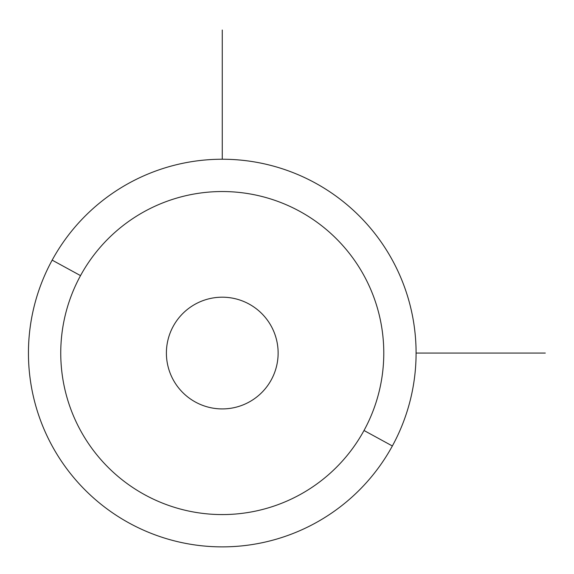 <?xml version="1.0" encoding="UTF-8"?>
<svg xmlns="http://www.w3.org/2000/svg" width="574" height="574" viewBox="0 0 574 574"><rect width="100%" height="100%" fill="white"/><g stroke="black" fill="none" stroke-linecap="round" stroke-linejoin="round"><path stroke-width="0.86" d="M52.169 260.137A193.818 193.818 0 0 0 129.344 523.151A193.818 193.818 0 0 0 392.358 445.976A193.818 193.818 0 0 0 315.191 182.963A193.818 193.818 0 0 0 52.169 260.137L80.525 275.62A161.516 161.516 0 0 0 144.827 494.802A161.516 161.516 0 0 0 364.009 430.493L392.358 445.976A193.818 193.818 0 0 1 129.344 523.151A193.818 193.818 0 0 1 52.169 260.137A193.818 193.818 0 0 1 315.191 182.963A193.818 193.818 0 0 1 392.358 445.976L364.009 430.493A161.516 161.516 0 0 0 299.7 211.311A161.516 161.516 0 0 0 80.525 275.62L52.169 260.137M364.009 430.493A161.516 161.516 0 0 1 144.827 494.802A161.516 161.516 0 0 1 80.525 275.62A161.516 161.516 0 0 1 299.7 211.311A161.516 161.516 0 0 1 364.009 430.493M173.24 326.276A55.857 55.857 0 0 0 195.483 402.08A55.857 55.857 0 0 0 271.287 379.837A55.857 55.857 0 0 0 249.044 304.033A55.857 55.857 0 0 0 173.24 326.276A55.857 55.857 0 0 1 249.044 304.033A55.857 55.857 0 0 1 271.287 379.837A55.857 55.857 0 0 1 195.483 402.08A55.857 55.857 0 0 1 173.24 326.276M416.085 353.06L545.3 353.06M222.267 159.235L222.267 30.02"/></g></svg>

